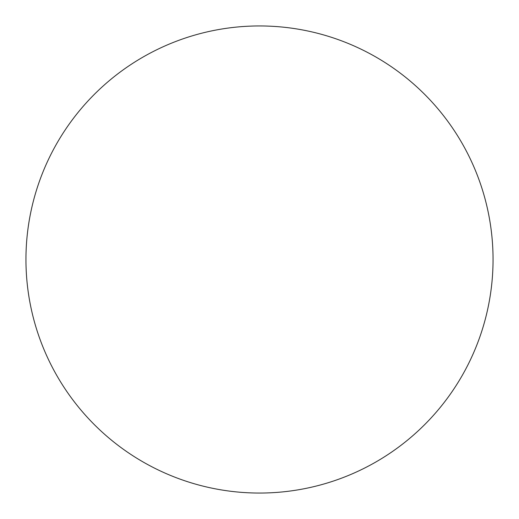 <?xml version="1.0" encoding="UTF-8"?>
<svg xmlns="http://www.w3.org/2000/svg" width="519" height="519" viewBox="0 0 519 519"><rect width="100%" height="100%" fill="white"/><g stroke="black" fill="none" stroke-linecap="round" stroke-linejoin="round"><path stroke-width="0.78" d="M25.95 259.5A233.55 233.55 0 0 1 259.5 25.95A233.55 233.55 0 0 1 493.05 259.5A233.55 233.55 0 0 1 259.5 493.05A233.55 233.55 0 0 1 25.95 259.5C25.95 274.836 27.449 290.024 30.439 305.062C33.43 320.106 37.861 334.71 43.726 348.878C49.597 363.041 56.792 376.502 65.31 389.256C73.828 402.004 83.514 413.799 94.354 424.646C105.201 435.486 116.996 445.172 129.744 453.69C142.498 462.208 155.96 469.403 170.122 475.274C184.29 481.139 198.894 485.57 213.938 488.561C228.976 491.551 244.164 493.05 259.5 493.05C274.836 493.05 290.024 491.551 305.062 488.561C320.106 485.57 334.71 481.139 348.878 475.274C363.041 469.403 376.502 462.208 389.256 453.69C402.004 445.172 413.799 435.486 424.646 424.646C435.486 413.799 445.172 402.004 453.69 389.256C462.208 376.502 469.403 363.041 475.274 348.878C481.139 334.71 485.57 320.106 488.561 305.062C491.551 290.024 493.05 274.836 493.05 259.5C493.05 244.164 491.551 228.976 488.561 213.938C485.57 198.894 481.139 184.29 475.274 170.122C469.403 155.96 462.208 142.498 453.69 129.744C445.172 116.996 435.486 105.201 424.646 94.354C413.799 83.514 402.004 73.828 389.256 65.31C376.502 56.792 363.041 49.597 348.878 43.726C334.71 37.861 320.106 33.43 305.062 30.439C290.024 27.449 274.836 25.95 259.5 25.95C244.164 25.95 228.976 27.449 213.938 30.439C198.894 33.43 184.29 37.861 170.122 43.726C155.96 49.597 142.498 56.792 129.744 65.31C116.996 73.828 105.201 83.514 94.354 94.354C83.514 105.201 73.828 116.996 65.31 129.744C56.792 142.498 49.597 155.96 43.726 170.122C37.861 184.29 33.43 198.894 30.439 213.938C27.449 228.976 25.95 244.164 25.95 259.5M453.69 129.744C445.172 116.996 435.486 105.201 424.646 94.354C413.799 83.514 402.004 73.828 389.256 65.31M129.744 65.31C116.996 73.828 105.201 83.514 94.354 94.354C83.514 105.201 73.828 116.996 65.31 129.744M65.31 389.256C73.828 402.004 83.514 413.799 94.354 424.646C105.201 435.486 116.996 445.172 129.744 453.69M389.256 453.69C402.004 445.172 413.799 435.486 424.646 424.646C435.486 413.799 445.172 402.004 453.69 389.256"/></g></svg>
